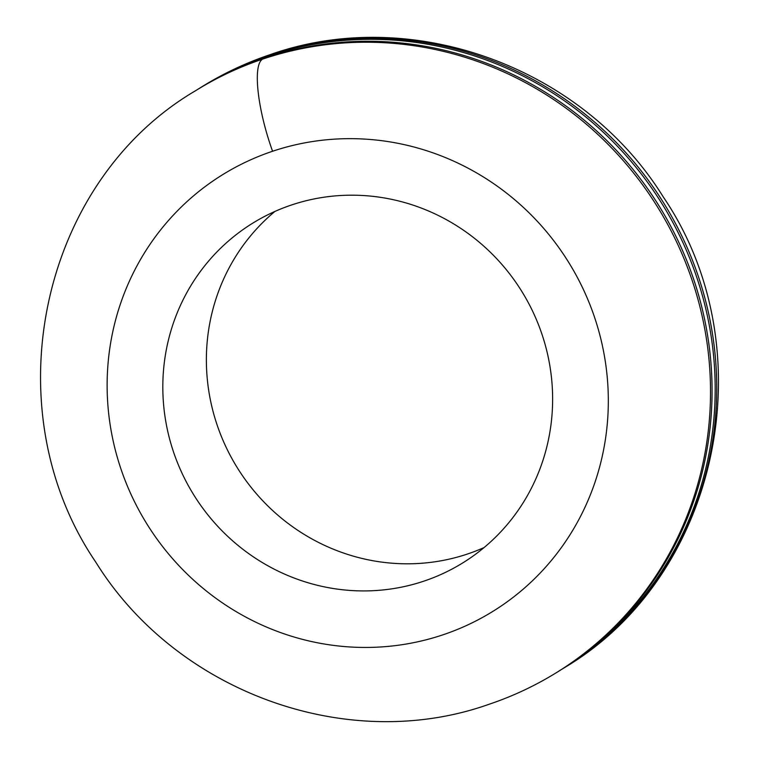 <?xml version="1.0" encoding="UTF-8"?>
<svg xmlns="http://www.w3.org/2000/svg" width="759" height="759" viewBox="0 0 759 759"><rect width="100%" height="100%" fill="white"/><g stroke="black" fill="none" stroke-linecap="round" stroke-linejoin="round"><path stroke-width="1.14" d="M557.286 672.113L558.842 671.146A342.366 330.877 -121.9 0 0 689.874 511.68A342.366 330.877 -121.9 0 0 588.728 123.954A342.366 330.877 -121.9 0 0 197.046 89.799L195.49 90.767C39.193 182.464 -7.808 410.145 95.871 562.267C176.306 692.009 347.186 754.541 488.768 704.38C512.875 696.278 535.712 685.529 557.286 672.113A342.366 330.877 -121.9 0 0 688.309 512.667A342.366 330.877 -121.9 0 0 617.911 154.665A342.366 330.877 -121.9 0 0 270.792 56.489A342.366 330.877 -121.9 0 0 262.851 59.041A342.366 330.877 -121.9 0 0 195.49 90.767M560.398 670.169A342.366 330.877 -121.9 0 0 561.954 669.201A342.366 330.877 -121.9 0 0 632.56 609.553A342.366 330.877 -121.9 0 0 695.301 273.098A342.366 330.877 -121.9 0 0 200.158 87.854A342.366 330.877 -121.9 0 0 198.602 88.831M274.91 211.448A199.712 193.014 -121.9 0 0 227.235 449.556A199.712 193.014 -121.9 0 0 445.41 559.952A199.712 193.014 -121.9 0 0 484.09 547.552M401.853 587.068A199.712 193.014 -121.9 0 0 463.246 562.609A199.712 193.014 -121.9 0 0 541.034 331.55A199.712 193.014 -121.9 0 0 313.628 199.038A199.712 193.014 -121.9 0 0 252.197 223.497A199.712 193.014 -121.9 0 0 178.223 464.536A199.712 193.014 -121.9 0 0 401.853 587.068M122.038 472.136A256.779 248.155 -121.9 0 0 442.877 634.847A256.779 248.155 -121.9 0 0 593.415 313.989A256.779 248.155 -121.9 0 0 272.595 151.25A256.779 248.155 -121.9 0 0 122.038 472.136M563.51 668.233A342.366 330.877 -121.9 0 0 634.116 608.585A342.366 330.877 -121.9 0 0 696.857 272.13A342.366 330.877 -121.9 0 0 291.266 48.595A342.366 330.877 -121.9 0 0 269.075 55.17A342.366 330.877 -121.9 0 0 201.714 86.887C223.288 73.471 246.125 62.722 270.232 54.62C411.814 4.459 582.694 66.991 663.129 196.733C766.808 348.855 719.807 576.536 563.51 668.233L561.954 669.201M262.851 59.041C252.491 63.974 257.187 108.565 272.576 151.259M270.868 54.411L269.075 55.17M200.158 87.854L201.714 86.887"/></g></svg>
